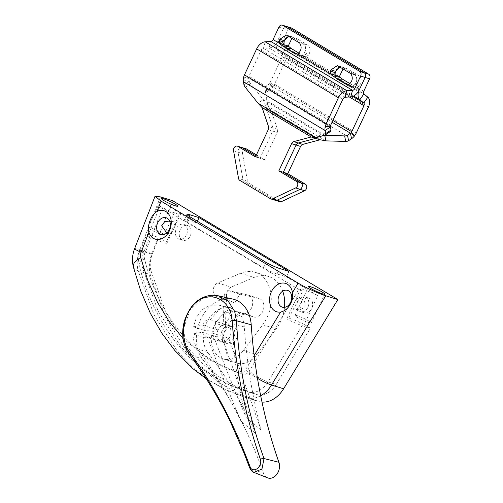<?xml version="1.0" encoding="UTF-8"?>
<svg xmlns="http://www.w3.org/2000/svg" width="503" height="503" viewBox="0 0 503 503"><rect width="100%" height="100%" fill="white"/><g stroke="black" fill="none" stroke-linecap="round" stroke-linejoin="round"><path stroke-width="0.38" stroke-dasharray="2.52 1.89" d="M307.899 307.364A7.721 5.822 107.3 0 1 300.549 311.715A7.721 5.822 107.3 0 1 297.782 301.316A7.721 5.822 107.3 0 1 305.132 296.965A7.721 5.822 107.3 0 1 307.899 307.364M301.593 302.504A7.721 5.822 -72.7 0 0 304.353 312.904A7.721 5.822 -72.7 0 0 311.703 308.546A7.721 5.822 -72.7 0 0 308.943 298.147A7.721 5.822 -72.7 0 0 301.593 302.504M186.468 234.738A7.721 5.822 107.3 0 1 179.118 239.088A7.721 5.822 107.3 0 1 176.352 228.689A7.721 5.822 107.3 0 1 183.702 224.338A7.721 5.822 107.3 0 1 186.468 234.738M180.162 229.877A7.721 5.822 -72.7 0 0 182.922 240.277A7.721 5.822 -72.7 0 0 190.272 235.92A7.721 5.822 -72.7 0 0 187.512 225.52A7.721 5.822 -72.7 0 0 180.162 229.877M294.198 303.108C295.839 299.008 297.877 297.443 300.304 298.424C303.875 299.31 305.453 301.995 305.025 306.472C301.863 309.659 298.637 310.508 295.343 309.018C292.633 308.641 292.249 306.673 294.198 303.108M218.201 329.779A8.922 6.721 -72.7 0 0 221.389 341.789A8.922 6.721 -72.7 0 0 229.877 336.765A8.922 6.721 -72.7 0 0 226.69 324.756A8.922 6.721 -72.7 0 0 218.201 329.779M222.012 330.961A8.922 6.721 -72.7 0 0 225.199 342.971A8.922 6.721 -72.7 0 0 233.688 337.947A8.922 6.721 -72.7 0 0 230.493 325.938A8.922 6.721 -72.7 0 0 222.012 330.961M304.214 324.466A14.983 1.767 25.1 0 0 290.759 318.801A14.983 1.767 25.1 0 0 286.999 318.311A14.983 1.767 25.1 0 0 287.986 319.612L302.599 291.533A14.983 1.767 25.1 0 1 300.524 289.432A14.983 1.767 25.1 0 1 304.284 289.923A14.983 1.767 25.1 0 1 317.739 295.594L304.214 324.466L310.439 328.189L302.152 325.611C298.134 324.316 293.412 322.316 287.986 319.612M308.961 322.7A8.922 1.05 25.1 0 0 311.2 322.995A8.922 1.05 25.1 0 0 306.346 319.631A8.922 1.05 25.1 0 0 297.286 315.721A8.922 1.05 25.1 0 0 295.047 315.425A8.922 1.05 25.1 0 0 299.901 318.789A8.922 1.05 25.1 0 0 308.961 322.7M161.84 234.712A8.922 1.05 25.1 0 0 164.079 235.002A8.922 1.05 25.1 0 0 159.231 231.638A8.922 1.05 25.1 0 0 150.164 227.727A8.922 1.05 25.1 0 0 147.926 227.438A8.922 1.05 25.1 0 0 152.78 230.802A8.922 1.05 25.1 0 0 161.84 234.712M197.371 221.251L196.516 223.087L187.103 220.163A10.701 1.264 25.1 0 0 184.419 219.811A10.701 1.264 25.1 0 0 187.393 222.263L263.283 267.653A10.701 1.264 25.1 0 0 277.008 273.934L286.421 276.857L288.974 271.406M172.516 200.659L151.893 253.562L139.796 249.802L160.426 196.899M150.24 274.569L165.129 316.576L187.858 353.156L202.105 368.686L218.258 381.984L236.284 392.768L258.599 401.469L244.074 396.98L225.564 389.68L208.261 379.677L192.177 366.945L177.704 351.767L154.056 314.935L138.143 270.809L150.24 274.569A28.539 21.503 107.3 0 1 151.893 253.562M183.029 338.381L209.242 359.746L239.202 373.025A7.136 5.376 -72.7 0 0 245.458 369.85L254.172 355.514M262.006 402.079A28.539 21.503 107.3 0 1 258.599 401.469M196.516 223.087L179.904 213.153L166.38 242.025L158.803 237.498L152.258 254.267L143.971 251.695L150.51 234.92L146.669 234.429L147.807 235.85L160.017 206.268L162.651 207.978L144.908 253.481A7.136 5.376 -72.7 0 0 144.493 258.731C158.646 316.789 195.566 360.991 243.012 374.207A7.136 5.376 -72.7 0 0 249.262 371.032L298.864 289.445L302.599 291.533M249.262 371.032A15.341 3.175 31.3 0 0 267.942 381.896A22.478 16.939 107.3 0 1 248.243 391.9L227.84 384.078L210.983 374.333L195.321 361.927L181.225 347.139L158.187 311.256L142.67 268.237L150.957 270.815A22.478 16.939 107.3 0 1 152.258 254.267M150.957 270.815L166.411 313.709L189.449 349.642L203.526 364.43L219.22 376.873L236.114 386.65L256.53 394.478L248.243 391.9A15.341 10.085 106.2 0 1 243.012 374.207M302.152 325.611L267.942 381.896L276.229 384.468A22.478 16.939 107.3 0 1 256.53 394.478M276.229 384.468L310.439 328.189M317.739 295.594L286.421 276.857M298.864 289.445L162.651 207.978M160.017 206.268A14.983 1.767 25.1 0 0 180.546 214.159A14.983 1.767 25.1 0 0 179.904 213.153M166.789 232.939L167.612 233.241C170.234 234.373 172.384 232.625 174.063 227.991C176.383 224.099 176.044 221.993 173.038 221.685L169.574 220.999M147.807 235.85A14.983 1.767 25.1 0 0 167.021 243.031A14.983 1.767 25.1 0 0 166.38 242.025M150.51 234.92L158.803 237.498M170.486 207.519L170.624 207.601A14.983 1.767 25.1 0 0 170.416 207.5L169.637 209.701L170.416 207.5M170.624 207.601L169.637 209.701M216.227 296.248A7.136 5.376 107.3 0 1 213.568 293.218A7.136 5.376 107.3 0 1 217.742 282.963L240.641 273.274A33.494 25.238 107.3 0 1 255.147 272.293A33.494 25.238 107.3 0 1 262.723 324.737L243.465 350.384A24.704 18.617 107.3 0 1 223.2 358.884A24.704 18.617 107.3 0 1 212.738 347.944A24.704 18.617 107.3 0 1 216.963 321.096A24.704 18.617 107.3 0 1 237.875 311.697A24.704 18.617 107.3 0 1 239.139 312.162L241.842 313.294A9.632 7.256 -72.7 0 0 242.339 313.476A9.632 7.256 -72.7 0 0 252.129 306.434A9.632 7.256 -72.7 0 0 248.061 295.079A9.632 7.256 -72.7 0 0 247.646 294.965L228.62 290.633L223.433 299.272L216.227 296.248L227.425 299.725L234.631 302.756L239.818 294.117L258.85 298.449A9.632 7.256 107.3 0 1 259.259 298.562A9.632 7.256 107.3 0 1 263.327 309.917A9.632 7.256 107.3 0 1 253.537 316.959A9.632 7.256 107.3 0 1 253.04 316.777L250.337 315.645A24.704 18.617 -72.7 0 0 249.073 315.18A24.704 18.617 -72.7 0 0 222.527 341.506L224.363 293.84A7.136 5.376 -72.7 0 0 224.772 296.701A7.136 5.376 -72.7 0 0 227.425 299.725M228.796 338.211L261.164 430.134A511.777 385.619 107.3 0 1 244.282 326.906A26.389 19.881 -72.7 0 0 242.83 319.688A26.389 19.881 -72.7 0 0 238.472 312.344L226.985 309.71L231.261 316.758L232.487 323.68C233.373 355.816 237.944 387.134 246.206 417.635C234.115 389.247 222.848 361.072 212.398 333.112L228.796 338.211A8.922 6.721 107.3 0 1 223.653 341.864L256.021 433.787L241.069 421.288C227.752 394.383 213.222 370.145 197.472 348.566C194.705 344.7 193.202 339.814 192.945 333.898L202.168 332.25L217.139 336.903A8.922 6.721 107.3 0 1 217.887 329.911L202.552 325.139C203.998 321.272 206.544 319.462 210.179 319.719L225.52 324.485A8.922 6.721 107.3 0 1 226.463 324.687A8.922 6.721 107.3 0 1 229.909 327.83L238.472 312.344M253.845 472.348L250.28 468.299C234.612 425.129 214.341 387.071 189.48 354.131L185.437 346.422L183.74 328.101L190.172 309.967L202.986 297.914L218.333 295.808M232.757 299.059A35.323 26.615 -72.7 0 0 203.834 313.765A35.323 26.615 -72.7 0 0 198.371 351.289A35.323 26.615 -72.7 0 0 202.646 359.293A502.843 378.885 107.3 0 1 263.497 473.273A10.701 8.067 -72.7 0 0 267.577 477.85M224.112 339.858A8.922 6.721 107.3 0 1 225.633 330.169A8.922 6.721 107.3 0 1 233.185 326.774A8.922 6.721 107.3 0 1 236.963 330.723A8.922 6.721 107.3 0 1 235.435 340.412A8.922 6.721 107.3 0 1 227.89 343.807A8.922 6.721 107.3 0 1 224.112 339.858M223.653 341.864L207.255 336.765L205.343 336.796L202.168 332.25M212.398 333.112C215.051 330.27 216.001 327.22 215.253 323.97L214.944 323.171L229.909 327.83M284.497 307.352A33.494 25.238 107.3 0 1 276.16 328.918L256.901 354.565A24.704 18.617 107.3 0 1 236.636 363.059A24.704 18.617 107.3 0 1 226.174 352.119A24.704 18.617 107.3 0 1 224.766 342.203L226.601 294.532A7.136 5.376 107.3 0 1 231.179 287.138L254.078 277.449A33.494 25.238 107.3 0 1 268.583 276.468A33.494 25.238 107.3 0 1 282.717 291.155M214.944 323.171L226.985 309.71M204.029 330.364L193.435 326.818L196.585 317.11L202.313 309.458L210.204 305.227L218.679 305.025L222.301 306.302L234.084 308.999A26.389 19.881 -72.7 0 0 230.5 307.691A26.389 19.881 -72.7 0 0 204.029 330.364L217.887 329.911M193.435 326.818L202.552 325.139M210.179 319.719L222.301 306.302M197.472 348.566L207.997 352.697A26.389 19.881 -72.7 0 1 203.275 337.362L192.945 333.898M261.164 430.134L246.206 417.635M207.255 336.765C217.705 364.725 228.978 392.9 241.069 421.288M207.997 352.697A511.777 385.619 107.3 0 1 256.021 433.787M225.52 324.485L234.084 308.999M203.275 337.362L217.139 336.903M249.633 467.796A3.565 1.49 158.9 0 0 250.28 468.299L263.497 473.273M228.62 290.633L239.818 294.117M223.433 299.272L234.631 302.756M279.92 201.741A3.565 2.691 107.3 0 1 279.479 201.54L248.721 183.142A3.565 2.691 107.3 0 1 247.507 181.218L242.515 153.591A3.565 2.691 107.3 0 1 243.446 150.02A3.565 2.691 107.3 0 1 246.288 148.901M275.443 200.345A3.565 2.691 107.3 0 1 274.996 200.15L244.238 181.753A3.565 2.691 107.3 0 1 243.031 179.823A3.565 2.691 -72.7 0 0 244.238 181.753L274.996 200.15L270.52 198.754M247.507 181.218L243.031 179.823L238.032 152.195A3.565 2.691 107.3 0 1 238.416 149.517A3.565 2.691 107.3 0 1 241.811 147.505A3.565 2.691 -72.7 0 0 238.969 148.624A3.565 2.691 -72.7 0 0 238.032 152.195L243.031 179.823L238.548 178.433M256.429 154.899L264.446 159.696L277.203 132.465A3.565 2.691 -72.7 0 0 277.449 129.277L271.067 110.396L266.59 109.006L272.972 127.888A3.565 2.691 107.3 0 1 272.72 131.069L259.963 158.3L264.446 159.696M255.486 156.911L259.963 158.3L255.958 155.905L259.963 158.3L272.72 131.069A3.565 2.691 -72.7 0 0 272.972 127.888L263.276 99.594L257.982 103.146M325.843 140.878L267.91 106.234L266.867 100.707L266.59 109.006L262.107 107.611M318.412 137.042L323.14 135.615M267.42 103.637L269.306 108.076L267.91 106.234L265.898 93.709A3.565 2.201 169.3 0 1 266.848 91.848L265.81 86.327L268.759 84.347L269.803 89.867A9.764 6.313 -59.1 0 0 272.463 87.434L269.476 83.693A2.628 1.698 -59.1 0 1 268.759 84.347L332.074 122.216M265.81 86.327A3.565 2.201 -10.7 0 0 264.855 88.188L265.898 93.709M324.529 135.194L266.867 100.707L264.855 88.188M332.904 120.437L270.017 82.819A2.628 1.698 -59.1 0 1 269.551 83.58L269.476 83.693M270.017 82.819L282.202 56.814A2.628 1.698 -59.1 0 0 282.045 54.148L278.14 50.841A9.764 6.313 120.9 0 1 277.568 40.95L283.378 28.552L277.568 40.95L283.767 44.654L277.568 40.95A9.764 6.313 120.9 0 1 269.055 48.018L263.434 48.363L265.182 41.806M356.231 133.094L274.493 84.215L286.679 58.203A9.764 6.313 -59.1 0 0 286.106 48.313L282.202 45.006L278.14 50.841L353.691 96.029M284.811 47.282L285.905 48.596L297.581 55.575L300.813 55.946L301.963 55.537L306.446 56.933L302.969 55.544L298.857 53.085M288.244 46.05L282.051 42.34A2.628 1.698 120.9 0 0 282.202 45.006L363.933 93.885M335.954 77.871L337.041 79.185L348.717 86.164L351.949 86.535L353.106 86.126L357.583 87.516L349.057 86.271L337.381 79.285L336.098 77.959M363.782 91.225L350 83.674M339.387 76.632L306.446 56.933L297.914 55.682L286.238 48.697L284.956 47.37M335.476 76.959L334.91 75.243L301.963 55.537L304.567 52.821C306.333 48.898 305.918 45.88 303.309 43.761L304.133 44.415C306.648 48.483 305.925 52.193 301.963 55.537L299.467 55.996M284.333 46.377L283.767 44.654M348.623 84.73L353.106 86.126L359.299 89.83L353.106 86.126L355.709 83.41C357.476 79.487 357.055 76.469 354.445 74.35L355.275 74.997C357.784 79.065 357.067 82.775 353.106 86.126L350.61 86.585M339.896 66.93L342.769 67.364L354.445 74.35L342.769 67.364L339.732 66.968M337.67 68.068L336.777 68.968M336.017 70.055L334.866 73.922M286.773 26.546A3.565 2.691 -72.7 0 0 283.378 28.552A3.565 2.691 107.3 0 1 286.773 26.546M288.753 36.342L291.633 36.776L303.309 43.761L291.633 36.776L288.59 36.386M286.528 37.48L285.635 38.379M284.874 39.467L283.723 43.34M282.051 42.34L287.854 29.947A3.565 2.691 107.3 0 1 291.25 27.935M306.446 56.933L309.049 54.217C310.816 50.294 310.395 47.276 307.786 45.151L296.11 38.171L295.173 37.769L291.929 38.241M357.583 87.516L360.192 84.8C361.959 80.882 361.538 77.858 358.928 75.739L347.252 68.754L346.309 68.351L343.071 68.829M274.493 84.215A9.764 6.313 -59.1 0 1 272.764 87.044L269.551 83.58M272.764 87.044L272.463 87.434M266.848 91.848L269.803 89.867L351.515 138.74M269.306 108.076L271.067 110.396L320.153 139.752M338.28 79.26L337.381 79.285M354.112 86.132L349.057 86.271M354.967 84.51L359.444 85.906M341.833 66.962L346.309 68.351M338.293 65.968L347.252 68.754M349.969 72.954L358.928 75.739M355.709 83.41L360.192 84.8M287.138 48.672L286.238 48.697M302.969 55.544L297.914 55.682M303.825 53.928L308.308 55.317M290.69 36.373L295.173 37.769M287.15 35.386L296.11 38.171M298.826 42.365L307.786 45.151M304.567 52.821L309.049 54.217M315.915 137.791L321.21 134.238L317.311 137.369M245.301 87.302L250.588 83.749L263.276 99.594L321.21 134.238L330.383 131.472L325.089 135.024M250.588 83.749A3.565 1.603 56.1 0 1 249.255 81.178L248.671 78.097A2.628 1.698 -59.1 0 1 248.671 77.223L248.683 77.097A2.628 1.698 -59.1 0 1 248.96 76.274L330.691 125.159M345.171 97.249L263.434 48.363A2.628 1.698 -59.1 0 0 261.145 50.262L248.96 76.274M243.458 77.934L248.683 77.097M243.383 78.393L248.671 77.223M249.255 81.178L243.961 84.73M293.922 52.733L297.581 55.575M282.246 45.748L285.905 48.596M296.644 53.94L300.813 55.946M334.91 75.243L301.963 55.537L297.487 54.148M304.133 44.415L299.65 43.019M345.064 83.316L348.717 86.164M333.388 76.337L337.041 79.185M347.787 84.523L351.949 86.535M355.275 74.997L350.792 73.608M187.103 220.163L188.965 216.196M277.008 273.934L279.567 268.476M263.283 267.653L265.842 262.201M187.393 222.263L189.945 216.806M133.352 266.892A21.409 8.821 166 0 0 138.143 270.809A28.539 21.503 107.3 0 1 139.796 249.802A21.409 1.308 -158.7 0 0 134.597 248.696M260.692 395.754A28.539 21.503 107.3 0 1 246.501 397.71A21.409 14.071 106.2 0 1 239.202 373.025M245.458 369.85A21.409 4.426 31.3 0 0 257.486 378.344M254.166 393.767L245.873 391.189C233.442 387.329 221.722 381.758 210.707 374.477C198.735 366.524 187.971 356.809 178.402 345.341C160.023 323.039 146.97 296.399 139.237 265.427A15.341 6.325 166 0 0 142.67 268.237A22.478 16.939 107.3 0 1 143.971 251.695A15.341 0.937 -158.7 0 0 140.249 250.903L146.669 234.429M144.493 258.731A15.341 6.325 166 0 0 139.237 265.427C138.206 261.114 138.35 256.813 139.677 252.531L140.249 250.903A15.341 0.937 -158.7 0 0 144.908 253.481M232.487 323.68L244.282 326.906M188.876 353.672A3.565 2.157 143.2 0 0 189.48 354.131L202.646 359.293M243.465 350.384L256.901 354.565M239.139 312.162L250.337 315.645M222.527 341.506L224.766 342.203M262.723 324.737L276.16 328.918M240.641 273.274L254.078 277.449M217.742 282.963L231.179 287.138M224.363 293.84L226.601 294.532M247.646 294.965L258.85 298.449M241.842 313.294L253.04 316.777M279.479 201.54L274.996 200.15M239.761 180.357L248.721 183.142M233.555 150.799L242.515 153.591M268.244 129.68L277.203 132.465M277.449 129.277L268.489 126.492M315.67 138.363L266.59 109.006L315.67 138.363M349.371 96.985L282.202 56.814M368.41 107.089L286.679 58.203M367.838 97.198L286.106 48.313L282.045 54.148L352.766 96.45M278.895 27.162L287.854 29.947M243.377 81.649L248.671 78.097L330.383 126.97M261.145 50.262L342.876 99.148M350.786 96.897L269.055 48.018L270.796 41.46M304.353 312.904L300.549 311.715M182.922 240.277L179.118 239.088M225.199 342.971L221.389 341.789M311.2 322.995L324.724 294.117M164.079 235.002L177.609 206.129M184.419 219.811L186.971 214.36M256.178 400.74L244.081 396.98L224.564 389.309L206.261 378.803M147.926 227.438L161.45 198.559M295.047 315.425L308.572 286.553M286.999 318.311L300.524 289.432M167.021 243.031L180.546 214.159M230.493 325.938L226.69 324.756M187.512 225.52L183.702 224.338M308.943 298.147L305.132 296.965M233.185 326.774L226.463 324.687M223.2 358.884L236.636 363.059M237.875 311.697L249.073 315.18M227.89 343.807L205.343 336.796M218.679 305.025L230.5 307.691M255.147 272.293L268.583 276.468M242.339 313.476L253.537 316.959M248.061 295.079L259.259 298.562M320.046 135.018C317.129 136.803 314.413 137.489 311.904 137.074M281.623 45.308L283.849 46.993M290.721 36.386L286.245 34.99M332.76 75.896L334.985 77.581M341.864 66.968L337.387 65.579"/><path stroke-width="0.75" d="M290.822 303.29C288.414 308.125 285.006 311.049 280.586 312.061A14.857 11.198 107.3 0 1 270.834 306.264A14.857 11.198 107.3 0 1 271.387 291.765A14.857 11.198 107.3 0 1 283.29 283.019A14.857 11.198 107.3 0 1 292.463 292.52C292.985 296.192 292.438 299.782 290.822 303.29M279.165 295.324A8.796 6.627 -72.7 0 0 281.215 306.679A8.796 6.627 -72.7 0 0 290.677 302.215A8.796 6.627 -72.7 0 0 288.628 290.86A8.796 6.627 -72.7 0 0 279.165 295.324M169.41 230.776A14.857 11.198 107.3 0 1 158.508 239.51A14.857 11.198 107.3 0 1 148.888 232.311C147.957 228.111 148.517 223.816 150.579 219.427C152.057 215.831 154.195 213.197 157.005 211.505A14.857 11.198 107.3 0 1 169.121 214.731A14.857 11.198 107.3 0 1 169.41 230.776M157.735 222.697A8.796 6.627 -72.7 0 0 159.784 234.052A8.796 6.627 -72.7 0 0 169.247 229.588A8.796 6.627 -72.7 0 0 167.197 218.233A8.796 6.627 -72.7 0 0 157.735 222.697M322.486 293.827A8.922 1.05 25.1 0 0 324.724 294.117A8.922 1.05 25.1 0 0 319.87 290.759A8.922 1.05 25.1 0 0 310.81 286.842A8.922 1.05 25.1 0 0 308.572 286.553A8.922 1.05 25.1 0 0 313.426 289.917A8.922 1.05 25.1 0 0 322.486 293.827M175.371 205.84A8.922 1.05 25.1 0 0 177.609 206.129A8.922 1.05 25.1 0 0 172.755 202.766A8.922 1.05 25.1 0 0 163.695 198.855A8.922 1.05 25.1 0 0 161.45 198.559A8.922 1.05 25.1 0 0 166.304 201.923A8.922 1.05 25.1 0 0 175.371 205.84M197.371 221.251L199.069 217.636L189.662 214.706A10.701 1.264 25.1 0 0 186.971 214.36A10.701 1.264 25.1 0 0 189.945 216.806L265.842 262.201A10.701 1.264 25.1 0 0 279.567 268.476L288.974 271.406L199.069 217.636M292.463 292.52L298.166 283.139C304.567 287.144 319.738 294.092 325.755 295.783L337.853 299.543L172.516 200.659L160.426 196.899L155.056 196.22L161.048 201.131L157.005 211.505M325.755 295.783L271.513 385.002L283.61 388.762L337.853 299.543M298.166 283.139L161.048 201.131M148.888 232.311L141.098 252.292A7.136 5.376 -72.7 0 0 140.689 257.549L147.888 280.775L157.464 302.253L169.234 321.562L183.029 338.381M283.61 388.762A28.539 21.503 107.3 0 1 262.006 402.079M169.574 220.999L164.632 221.722L161.633 225.809L166.789 232.939M218.333 295.808L228.217 301.159L234.675 311.426L236.454 320.744C239.151 369.428 248.337 415.365 264.006 458.535L261.962 469.016L253.845 472.348L267.577 477.85A10.701 8.067 -72.7 0 0 276.914 474.191A10.701 8.067 -72.7 0 0 278.92 462.314A502.843 378.885 107.3 0 1 251.211 324.775A35.323 26.615 -72.7 0 0 249.262 315.117A35.323 26.615 -72.7 0 0 232.757 299.059L218.333 295.808C213.448 294.802 206.073 294.808 198.628 300.071C193.083 303.34 188.411 310.118 184.607 320.398C181.03 332.835 182.457 343.926 188.876 353.672L188.876 353.672C204.174 374.031 217.918 396.578 230.11 421.319L243.905 452.782L249.633 467.796C251.431 470.927 252.833 472.443 253.845 472.348M189.065 351.295C213.612 385.235 233.939 423.677 250.048 466.621C252.424 474.348 262.924 466.878 260.365 459.289C245.338 415.579 235.932 369.372 232.147 320.675C231.336 301.391 212.568 290.193 197.949 301.039C182.991 311.219 179.15 338.5 189.065 351.295A3.565 2.157 143.2 0 0 188.876 353.672M250.048 466.621A3.565 1.49 158.9 0 0 249.633 467.796M278.92 462.314L264.006 458.535A3.565 1.503 158.6 0 0 260.365 459.289M282.717 291.155A33.494 25.238 107.3 0 1 284.497 307.352M301.863 187.468A3.565 2.691 -72.7 0 0 301.033 182.859A3.565 2.691 107.3 0 1 302.259 186.135A3.565 2.691 107.3 0 1 300.115 189.329A3.565 2.691 -72.7 0 0 301.863 187.468M305.51 184.255A3.565 2.691 107.3 0 1 306.346 188.858A3.565 2.691 107.3 0 1 304.598 190.719L281.567 201.59A3.565 2.691 107.3 0 1 279.92 201.741L275.443 200.345A3.565 2.691 -72.7 0 0 277.09 200.194A3.565 2.691 107.3 0 1 275.443 200.345L270.96 198.955A3.565 2.691 -72.7 0 0 272.607 198.804L295.638 187.933A3.565 2.691 -72.7 0 0 297.782 184.739A3.565 2.691 -72.7 0 0 296.55 181.47L278.838 170.875L291.595 143.644A3.565 2.691 107.3 0 1 293.783 141.62L311.194 136.967L315.67 138.363L298.266 143.015A3.565 2.691 -72.7 0 0 296.072 145.034L283.321 172.265L301.033 182.859L283.321 172.265L287.798 173.661L305.51 184.255L296.55 181.47M278.838 170.875L283.321 172.265L296.072 145.034A3.565 2.691 107.3 0 1 298.266 143.015L315.67 138.363L320.153 139.752L302.743 144.405A3.565 2.691 -72.7 0 0 300.555 146.43L287.798 173.661M304.598 190.719L300.115 189.329L277.09 200.194L300.115 189.329L295.638 187.933M274.996 200.15A3.565 2.691 -72.7 0 0 275.443 200.345M237.328 146.115L246.288 148.901A3.565 2.691 107.3 0 1 246.734 149.102L242.251 147.706A3.565 2.691 -72.7 0 0 241.811 147.505A3.565 2.691 107.3 0 1 242.251 147.706L255.958 155.905L242.251 147.706L237.774 146.31A3.565 2.691 -72.7 0 0 237.328 146.115A3.565 2.691 -72.7 0 0 233.933 148.127A3.565 2.691 -72.7 0 0 233.555 150.799L238.548 178.433A3.565 2.691 -72.7 0 0 239.761 180.357L270.52 198.754A3.565 2.691 -72.7 0 0 270.96 198.955M246.734 149.102L256.429 154.899M317.311 137.369L315.67 138.363L318.412 137.042M323.14 135.615L324.8 135.357L325.843 140.878L345.687 141.431L344.649 135.911L324.529 135.194M344.649 135.911A3.565 2.201 -10.7 0 0 347.523 135.2L350.472 133.22A2.628 1.698 120.9 0 0 351.188 132.566L351.283 132.465A2.628 1.698 120.9 0 0 351.748 131.704L332.904 120.437M237.774 146.31L255.486 156.911L268.244 129.68A3.565 2.691 107.3 0 0 268.489 126.492L262.107 107.611L257.982 103.146L245.301 87.302A3.565 1.603 -123.9 0 1 243.961 84.73L243.377 81.649A9.764 6.313 -59.1 0 1 243.383 78.393L243.458 77.934A9.764 6.313 -59.1 0 1 244.483 74.878L256.662 48.873A9.764 6.313 -59.1 0 1 265.182 41.806L346.913 90.685L345.171 97.249L350.786 96.897A9.764 6.313 -59.1 0 0 359.299 89.83L365.109 77.437A3.565 2.691 -72.7 0 0 364.273 72.834A3.565 2.691 107.3 0 1 365.109 77.437L359.299 89.83A9.764 6.313 -59.1 0 0 359.871 99.726L363.776 103.033A2.628 1.698 120.9 0 1 363.933 105.693L351.748 131.704M353.691 96.029L359.871 99.726L363.933 93.885L367.838 97.198A9.764 6.313 120.9 0 1 368.41 107.089L356.231 133.094A9.764 6.313 120.9 0 1 354.496 135.929L351.283 132.465M298.857 53.085L291.294 48.558L288.244 46.05L291.929 38.241M363.933 93.885A2.628 1.698 -59.1 0 1 363.782 91.225L369.586 78.833L360.626 76.041A3.565 2.691 -72.7 0 0 359.796 71.439L282.736 25.351A3.565 2.691 -72.7 0 0 282.29 25.15A3.565 2.691 -72.7 0 0 278.895 27.162L273.091 39.555L279.284 43.258L282.246 45.748L293.922 52.733L297.487 54.148L330.427 73.847L333.388 76.337L345.064 83.316L348.623 84.73L354.822 88.44A2.628 1.698 -59.1 0 1 352.528 90.339L350.786 96.897M350 83.674L342.436 79.147L339.387 76.632L343.071 68.829M284.956 47.37L284.333 46.377M283.874 45.063L283.767 44.654L288.244 46.05M336.098 77.959L335.476 76.959M335.011 75.645L334.91 75.243L339.387 76.632M339.732 66.968L337.67 68.068M336.777 68.968L336.017 70.055M334.866 73.922L334.91 75.243L335.432 71.281L339.896 66.93M282.29 25.15L291.25 27.935A3.565 2.691 107.3 0 1 291.696 28.137L287.213 26.741L364.273 72.834L287.213 26.741A3.565 2.691 -72.7 0 0 286.773 26.546A3.565 2.691 107.3 0 1 287.213 26.741L282.736 25.351M288.59 36.386L286.528 37.48M285.635 38.379L284.874 39.467M283.723 43.34L283.767 44.654L284.289 40.693L288.753 36.342M291.696 28.137L368.756 74.224A3.565 2.691 107.3 0 1 369.586 78.833M347.523 135.2L348.566 140.721L351.515 138.74A9.764 6.313 120.9 0 0 354.181 136.307L351.188 132.566M354.181 136.307L354.496 135.929M348.566 140.721A3.565 2.201 169.3 0 1 345.687 141.431M320.153 139.752L325.843 140.878M342.436 79.147L338.28 79.26M340.015 77.299L335.306 76.544M291.294 48.558L287.138 48.672M288.873 46.71L284.164 45.955M257.982 103.146L315.915 137.791L325.089 135.024A3.565 1.603 -123.9 0 0 325.29 134.93A3.565 1.603 -123.9 0 0 325.674 133.603L330.968 130.051L330.383 126.97L325.089 130.522A9.764 6.313 120.9 0 1 325.095 127.265L330.389 126.096A2.628 1.698 120.9 0 0 330.383 126.97M330.968 130.051A3.565 1.603 56.1 0 1 330.584 131.377L325.29 134.93M345.171 97.249A2.628 1.698 120.9 0 0 342.876 99.148L330.691 125.159A2.628 1.698 120.9 0 0 330.421 125.976L330.389 126.096M244.483 74.878L326.214 123.763L338.4 97.758A9.764 6.313 120.9 0 1 346.913 90.685L352.528 90.339L270.796 41.46L265.182 41.806M270.796 41.46A2.628 1.698 120.9 0 0 273.091 39.555M335.042 72.595L330.559 71.2L330.427 73.847L334.91 75.243L335.954 77.871M283.899 42.007L279.423 40.617L279.284 43.258L283.767 44.654L284.811 47.282M330.559 71.2L330.949 69.886L337.387 65.579L350.792 73.608C353.307 77.676 352.584 81.385 348.623 84.73M354.822 88.44L360.626 76.041M279.423 40.617L279.813 39.303L286.245 34.99L299.65 43.019C302.165 47.087 301.442 50.797 297.487 54.148M326.214 123.763A9.764 6.313 120.9 0 0 325.19 126.813L330.421 125.976M325.19 126.813L325.095 127.265M325.674 133.603L325.089 130.522L243.377 81.649M315.915 137.791L311.194 136.967L262.107 107.611M284.289 40.693L279.813 39.303M335.432 71.281L330.949 69.886M188.965 216.196L189.662 214.706M254.172 355.514L280.586 312.061M257.486 378.344A21.409 4.426 31.3 0 0 271.513 385.002A28.539 21.503 107.3 0 1 260.692 395.754M141.098 252.292A21.409 1.308 -158.7 0 1 134.597 248.696L155.056 196.22M140.689 257.549A21.409 8.821 166 0 0 133.352 266.892L140.689 290.872L150.397 313.363L161.928 333.319L174.887 350.572L193.121 368.825L206.261 378.803M232.147 320.675A3.565 1.157 177.3 0 1 236.454 320.744L251.211 324.775M300.555 146.43L291.595 143.644M293.783 141.62L302.743 144.405M272.607 198.804L281.567 201.59M351.515 138.74L350.472 133.22L332.074 122.216M363.933 105.693L349.371 96.985M352.766 96.45L363.776 103.033L367.838 97.198M359.796 71.439L368.756 74.224M256.662 48.873L338.4 97.758M134.597 248.696L133.855 250.815C132.232 256.146 132.063 261.503 133.352 266.892"/></g></svg>
